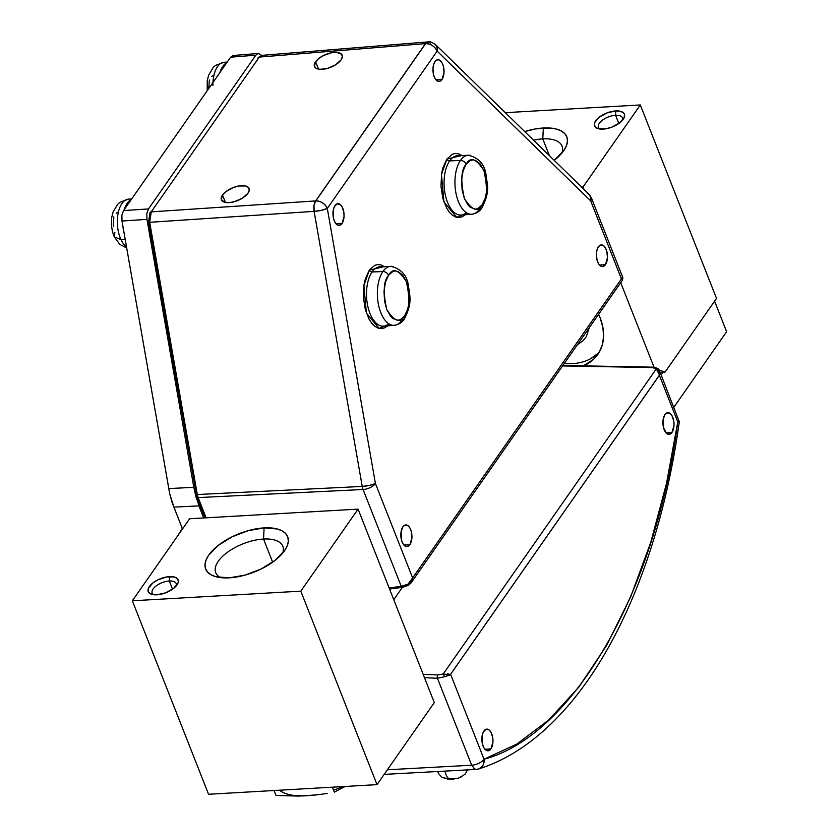 <?xml version="1.0" encoding="UTF-8"?>
<svg xmlns="http://www.w3.org/2000/svg" width="838" height="838" viewBox="0 0 838 838"><rect width="100%" height="100%" fill="white"/><g stroke="black" fill="none" stroke-linecap="round" stroke-linejoin="round"><path stroke-width="1.26" d="M220.541 577.623A36.044 16.854 158.5 0 1 215.733 572.679A36.044 16.854 158.5 0 1 228.345 551.634A36.044 16.854 158.5 0 1 263.53 539.044L272.643 562.172L263.53 539.044A36.044 16.854 -21.5 0 0 223.557 555.426A36.044 16.854 -21.5 0 0 220.541 577.623M264.106 527.898L263.53 539.044L264.106 527.898L277.273 528.977L282.207 530.904L285.779 533.68L287.843 537.2L288.324 541.317L287.214 545.873L284.543 550.702L274.979 560.433L261.121 569.002L245.052 575.119L229.235 577.843A44.068 20.604 158.5 0 1 215.869 576.722A44.068 20.604 158.5 0 1 213.02 550.032A44.068 20.604 158.5 0 1 264.106 527.898A44.068 20.604 158.5 0 1 285.465 549.309A44.068 20.604 158.5 0 1 229.235 577.843L216.068 576.774L211.134 574.837L207.562 572.061L205.499 568.552L205.006 564.424L206.127 559.868L208.798 555.039L218.351 545.318L232.22 536.749L248.289 530.632L264.106 527.898M169.318 581.006A12.905 6.034 -21.5 0 0 155.072 586.81A12.905 6.034 -21.5 0 0 153.815 594.76A12.905 6.034 158.5 0 1 152.202 593.053A12.905 6.034 158.5 0 1 156.716 585.521A12.905 6.034 158.5 0 1 169.318 581.006L172.544 589.198L169.318 581.006A12.905 6.034 158.5 0 1 176.221 583.594A12.905 6.034 158.5 0 1 176.2 585.94A12.905 6.034 -21.5 0 0 169.318 581.006L169.548 576.607L169.318 581.006M156.821 594.823A16.079 7.511 158.5 0 1 151.95 594.414A16.079 7.511 158.5 0 1 150.903 584.683A16.079 7.511 158.5 0 1 169.548 576.607A16.079 7.511 158.5 0 1 177.331 584.411A16.079 7.511 158.5 0 1 156.821 594.823L150.222 593.733L148.169 591.439L148.399 588.266L152.851 582.965L157.911 579.833L166.731 576.942L174.346 576.994L177.447 578.712L178.379 581.499L177.97 583.164L173.508 588.475L165.568 592.854L156.821 594.823M208.557 794.267L132.341 600.794L189.618 518.764L358.077 509.127L300.8 591.157L132.341 600.794L208.557 794.267L377.016 784.63L208.557 794.267M434.294 702.6L377.016 784.63L300.8 591.157L377.016 784.63L434.294 702.6L358.077 509.127L434.294 702.6M358.077 509.127L189.618 518.764L132.341 600.794L300.8 591.157L358.077 509.127M282.657 553.153A36.044 16.854 -21.5 0 0 263.53 539.044A36.044 16.854 158.5 0 1 282.804 546.261A36.044 16.854 158.5 0 1 282.657 553.153M564.299 363.483A58.807 42.497 -145.1 0 0 599.599 351.583M600.144 317.885A58.807 42.497 34.9 0 1 597.819 354.443A58.807 42.497 34.9 0 1 583.374 365.871L593.524 359.387L598.814 352.934L602.208 345.246L603.59 336.614L602.889 327.375L600.144 317.885A58.807 42.497 34.9 0 0 598.604 314.344L600.144 317.885M554.18 160.393L563.691 150.714L566.352 145.896L567.462 141.36L566.98 137.254L564.927 133.755L561.366 130.99L556.453 129.062L550.367 128.057L535.65 128.895L524.703 131.566A43.89 20.521 158.5 0 1 543.349 127.994L542.783 138.888A36.044 16.854 -21.5 0 0 533.544 140.197A36.044 16.854 158.5 0 1 542.783 138.888L549.382 155.638L542.783 138.888A36.044 16.854 158.5 0 1 562.057 146.105A36.044 16.854 158.5 0 1 561.879 153.071A36.044 16.854 -21.5 0 0 542.783 138.888L543.349 127.994A43.89 20.521 158.5 0 1 564.613 149.311A43.89 20.521 158.5 0 1 554.222 160.362M622.466 120.232A12.905 6.034 -21.5 0 0 615.584 115.288L615.815 110.93A16.048 7.5 158.5 0 1 623.587 118.724A16.048 7.5 158.5 0 1 603.119 129.115A16.048 7.5 158.5 0 1 598.248 128.706A16.048 7.5 158.5 0 1 597.211 118.986A16.048 7.5 158.5 0 1 615.815 110.93L615.584 115.288A12.905 6.034 158.5 0 1 622.487 117.875A12.905 6.034 158.5 0 1 622.466 120.232M618.811 123.479L615.584 115.288L618.811 123.479M600.092 129.052A12.905 6.034 158.5 0 1 598.468 127.334A12.905 6.034 158.5 0 1 602.983 119.792A12.905 6.034 158.5 0 1 615.584 115.288A12.905 6.034 -21.5 0 0 601.338 121.101A12.905 6.034 -21.5 0 0 600.092 129.052M659.15 369.998L665.068 372.093L660.155 372.376L665.068 372.093L716.511 298.422L665.068 372.093L659.15 369.998M505.314 112.669L640.305 104.949L716.511 298.422L640.305 104.949L583.028 186.979L583.971 189.378L583.028 186.979L581.593 187.063L583.028 186.979L640.305 104.949L505.314 112.669M620.717 282.678L654.028 367.222L620.717 282.678M590.392 358.842L597.368 353.877M589.303 327.668L586.254 336.708L582.735 341.003L577.445 344.648M615.815 110.93L620.602 111.318L623.702 113.036L624.457 114.314L624.226 117.477L619.774 122.777L611.845 127.146L605.926 128.79L598.322 128.727L595.231 127.009L594.299 124.234L594.708 122.568L599.16 117.268L607.079 112.9L615.815 110.93M450.467 778.879L449.398 778.984A10.8 5.499 -93.3 0 1 445.156 771.756M445.03 771.096A10.8 5.499 86.7 0 0 449.398 778.984L452.897 779.078L454.29 778.816L451.493 778.712M458.554 778.041L460.701 777.004M458.868 777.936L461.937 776.658M467.52 769.881L465.08 774.291L459.853 777.329M461.906 776.679L460.334 777.224M450.048 779.057L447.251 778.952M444.748 777.926L446.633 778.586M212.915 85.654A24.7 12.57 -93.3 0 1 222.604 62.525M211.763 76.384L213.281 75.389M208.704 88.587L209.374 80.029M226.805 62.661L221.976 67.679L219.912 72.539A24.7 12.57 -93.3 0 1 226.805 62.672M207.206 90.745L207.237 80.857L208.589 75.273L213.135 67.553L215.565 65.385L224.134 62.253A24.7 12.57 86.7 0 0 212.978 82.48M114.869 232.294L114.303 236.924L112.481 231.864L111.381 224.93L111.674 217.712L113.025 212.14L117.571 204.42L120.002 202.241L128.57 199.119A24.7 12.57 86.7 0 0 118.074 213.648A24.7 12.57 86.7 0 0 120.986 239.595L125.187 239.354L120.986 239.595L114.303 236.924L120.986 239.595A24.7 12.57 -93.3 0 1 117.833 215.052A24.7 12.57 -93.3 0 1 127.041 199.392M120.986 239.595A24.7 12.57 86.7 0 0 126.496 246.843M116.199 213.24L117.718 212.255M113.277 226.616L113.811 216.895M122.882 226.103L124.055 232.933A24.7 12.57 -93.3 0 1 122.903 226.302M124.349 209.395A24.7 12.57 -93.3 0 1 131.241 199.528L126.412 204.545L124.349 209.395M364.268 283.254L364.719 284.501M172.073 502.381L182.495 528.967L173.895 507.116L198.931 505.88L173.895 507.116L169.737 493.896L172.073 502.381M203.686 517.957L195.977 496.976L193.819 487.339L146.943 219.367L121.981 221.023L168.784 488.564L193.819 487.339L146.943 219.367L146.849 213.533L148.483 208.924L255.852 55.151L258.387 53.454L261.791 55.381L258.282 53.464L255.852 55.151L230.628 57.194L255.852 55.151L148.483 208.924L123.521 210.589L136.542 191.944L123.521 210.589L148.483 208.924L146.849 213.533L146.943 219.367L121.981 221.023L121.887 215.198L123.521 210.589L121.887 215.198L121.981 221.023L169.737 493.896L168.784 488.564L193.819 487.339L198.931 505.88L203.686 517.957M258.387 53.454L233.163 55.497L230.628 57.194L136.542 191.944L230.628 57.194L233.058 55.507M410.945 583.101L412.631 577.948L375.424 483.505L369.579 485.391L362.236 486.428L314.114 211.354L321.457 210.307L327.302 208.421C324.872 203.624 321.027 201.12 315.8 200.9L425.631 43.607L428.228 41.9L425.631 43.607C430.868 43.827 434.702 46.331 437.143 51.128L437.237 47.871L435.571 44.644A9.721 7.312 134.3 0 1 435.571 44.644A9.721 7.312 134.3 0 1 437.143 51.128A9.721 7.029 -145.1 0 0 425.631 43.607L315.8 200.9A9.721 7.029 34.9 0 1 327.302 208.421L437.143 51.128L590.696 200.89L621.429 278.907L412.631 577.948L375.424 483.505L327.302 208.421A9.721 1.865 170.1 0 1 314.114 211.354L362.236 486.428A9.721 1.865 -9.9 0 0 375.424 483.505L327.302 208.421L437.143 51.128L590.696 200.89A9.721 7.312 -45.7 0 0 589.124 194.406L590.79 197.632L590.696 200.89A9.721 4.546 -21.5 0 0 591.377 197.768A9.721 4.546 158.5 0 1 591.387 197.799A9.721 4.546 158.5 0 1 590.696 200.89L621.429 278.907L412.631 578M382.327 266.966A29.759 15.147 86.7 0 0 372.072 271.983A2.357 1.697 34.9 0 1 369.317 270.161L384.265 266.589M393.074 266.568A29.54 15.032 86.7 0 0 382.893 271.543A29.54 15.032 -93.3 0 1 390.937 266.348L380.169 266.746A29.759 15.147 86.7 0 0 372.072 271.983L382.893 271.543A4.86 3.509 34.9 0 1 388.57 275.314C392.739 267.542 398.658 269.647 406.336 281.62C410.222 299.019 409.635 310.448 404.565 315.905L407.593 309.327L408.609 304.938L408.588 290.074L406.336 281.62L402.701 275.136L397.82 271.365L395.222 270.967L392.729 271.585L388.57 275.314L385.543 281.882L384.014 291.142L384.548 301.135L386.8 309.589L390.435 316.083L392.771 318.419L397.914 320.252L400.407 319.624L404.565 315.905A4.86 3.509 34.9 0 1 404.377 318.922A4.86 3.509 -145.1 0 0 404.565 315.905C400.396 323.667 394.478 321.562 386.8 309.589C382.914 292.2 383.5 280.772 388.57 275.314A4.86 3.509 -145.1 0 0 382.893 271.543A29.54 15.032 86.7 0 0 378.189 303.157A29.54 15.032 86.7 0 0 392.174 325.186M459.894 155.878A29.759 15.147 86.7 0 0 449.639 160.896A2.357 1.697 34.9 0 1 446.884 159.073L461.832 155.501M470.642 155.48A29.54 15.032 86.7 0 0 460.46 160.456A29.54 15.032 -93.3 0 1 468.505 155.26L457.737 155.659A29.759 15.147 86.7 0 0 449.639 160.896L460.46 160.456A4.86 3.509 34.9 0 1 466.138 164.227C470.307 156.455 476.225 158.56 483.903 170.533C487.789 187.932 487.203 199.36 482.133 204.818L485.16 198.239L486.176 193.85L486.7 188.979L486.155 178.986L483.903 170.533L480.268 164.049L475.387 160.278L472.789 159.88L470.296 160.498L466.138 164.227L463.11 170.795L461.581 180.055L462.115 190.048L464.378 198.501L468.002 204.996L470.338 207.332L475.481 209.165L477.974 208.536L482.133 204.818A4.86 3.509 34.9 0 1 481.944 207.834A4.86 3.509 -145.1 0 0 482.133 204.818C477.974 212.58 472.045 210.474 464.378 198.501C460.481 181.113 461.068 169.685 466.138 164.227A4.86 3.509 -145.1 0 0 460.46 160.456A29.54 15.032 86.7 0 0 455.757 192.07A29.54 15.032 86.7 0 0 469.741 214.099M409.918 544.71A10.873 5.531 -93.3 0 1 407.017 546.627A10.873 5.531 -93.3 0 1 401.276 539.148A10.873 5.531 -93.3 0 1 402.869 526.84A10.873 5.531 -93.3 0 1 405.77 524.923A10.873 5.531 -93.3 0 1 411.51 532.402A10.873 5.531 -93.3 0 1 409.918 544.71L403.916 545.056L409.918 544.71L411.919 537.745L411.301 531.481L409.929 527.992L408.012 525.688L404.785 525.164L402.869 526.84L401.077 531.763L401.486 540.07L402.858 543.558L404.775 545.863L406.933 546.627L409.918 544.71M605.445 264.682A10.873 5.531 -93.3 0 1 602.553 266.599A10.873 5.531 -93.3 0 1 596.803 259.12A10.873 5.531 -93.3 0 1 598.405 246.812A10.873 5.531 -93.3 0 1 601.307 244.895A10.873 5.531 -93.3 0 1 607.047 252.374A10.873 5.531 -93.3 0 1 605.445 264.682L599.453 265.028L605.445 264.682L607.456 257.706L606.838 251.452L605.455 247.964L603.549 245.66L600.322 245.125L598.405 246.812L597.033 249.839L596.394 253.778L597.023 260.042L598.395 263.53L600.312 265.835L602.47 266.599L605.445 264.682M442.003 79.505A10.873 5.531 -93.3 0 1 439.112 81.412A10.873 5.531 -93.3 0 1 433.361 73.943A10.873 5.531 -93.3 0 1 434.964 61.624A10.873 5.531 -93.3 0 1 437.865 59.718A10.873 5.531 -93.3 0 1 443.606 67.187A10.873 5.531 -93.3 0 1 442.003 79.505L436.011 79.851L442.003 79.505L444.014 72.529L443.396 66.265L442.014 62.777L439.039 59.886L436.881 59.948L434.964 61.624L433.592 64.662L432.953 68.601L433.581 74.865L434.953 78.353L437.939 81.244L440.097 81.181L442.003 79.505M342.04 223.463A10.873 5.531 -93.3 0 1 339.139 225.37A10.873 5.531 -93.3 0 1 333.398 217.901A10.873 5.531 -93.3 0 1 335.001 205.582A10.873 5.531 -93.3 0 1 337.903 203.676A10.873 5.531 -93.3 0 1 343.643 211.145A10.873 5.531 -93.3 0 1 342.04 223.463L336.038 223.809L342.04 223.463L344.051 216.487L343.842 212.255L342.051 206.745L340.144 204.441L336.907 203.906L334.226 206.955L333.199 210.516L333.618 218.823L334.991 222.311L336.897 224.615L339.055 225.38L342.04 223.463M341.076 59.896A14.948 6.851 157.6 0 1 326.59 68.611A14.948 6.851 157.6 0 1 314.501 66.537A14.948 6.851 157.6 0 1 315.559 61.792L318.608 69.166L315.559 61.792A14.948 6.851 157.6 0 1 330.057 53.066A14.948 6.851 157.6 0 1 342.134 55.14A14.948 6.851 157.6 0 1 341.076 59.896L335.64 64.756L327.742 68.297L320.032 69.334L316.314 68.412L314.428 66.338L315.559 61.792L318.796 58.471L323.478 55.518L331.628 52.721L336.604 52.344L341.527 54.177L342.365 56.722L341.076 59.896M247.996 193.201A14.948 6.851 157.6 0 1 233.509 201.916A14.948 6.851 157.6 0 1 221.421 199.842A14.948 6.851 157.6 0 1 222.479 195.097L225.527 202.471L222.479 195.097A14.948 6.851 157.6 0 1 236.965 186.371A14.948 6.851 157.6 0 1 249.054 188.445A14.948 6.851 157.6 0 1 247.996 193.201L242.559 198.061L234.661 201.612L229.319 202.618L224.888 202.335L221.347 199.643L222.479 195.097L225.715 191.776L233.069 187.628L238.547 186.026L245.586 185.963L248.436 187.482L249.284 190.027L247.996 193.201M490.932 748.9A10.873 5.531 -93.3 0 1 488.03 750.817A10.873 5.531 -93.3 0 1 482.29 743.337A10.873 5.531 -93.3 0 1 483.893 731.029A10.873 5.531 -93.3 0 1 486.794 729.112A10.873 5.531 -93.3 0 1 492.535 736.592A10.873 5.531 -93.3 0 1 490.932 748.9L484.93 749.245L490.932 748.9L492.943 741.934L492.734 737.691L490.942 732.182L489.036 729.877L485.81 729.353L483.117 732.402L482.091 735.953L482.51 744.259L483.882 747.747L485.789 750.052L487.946 750.817L490.932 748.9M671.982 432.439A10.873 5.531 -93.3 0 1 669.08 434.346A10.873 5.531 -93.3 0 1 663.34 426.877A10.873 5.531 -93.3 0 1 664.932 414.559A10.873 5.531 -93.3 0 1 667.834 412.652A10.873 5.531 -93.3 0 1 673.584 420.121A10.873 5.531 -93.3 0 1 671.982 432.439L665.98 432.775L671.982 432.439L673.993 425.463L673.783 421.231L671.992 415.711L670.075 413.406L666.849 412.883L664.932 414.559L663.141 419.482L663.549 427.799L666.839 433.581L670.065 434.115L671.982 432.439M678.717 421.378L677.764 421.912L679.304 421.86L677.764 421.912L678.948 420.393M714.594 301.167L726.619 331.701L673.878 407.226L726.619 331.701L714.594 301.167M663.12 372.208L661.182 374.984L663.12 372.208M258.031 58.922A2.357 1.697 34.9 0 1 258.188 57.654A2.357 1.697 34.9 0 1 259.319 57.068L425.484 43.618A9.721 4.955 -94.6 0 1 427.998 41.921L425.484 43.618L259.319 57.068L151.228 211.867L315.654 200.911L425.484 43.618L315.654 200.911L151.228 211.867A2.357 1.697 -145.1 0 0 150.096 212.464M261.854 55.402L259.319 57.068M205.101 517.874L196.93 497.123A2.357 1.1 -21.5 0 0 198.156 497.594L206.117 517.821L198.156 497.594A2.357 1.1 158.5 0 1 196.93 497.123L148.536 222.122L149.688 222.311L151.228 211.867L149.688 222.311L148.536 222.122L150.096 212.454M196.155 494.336L197.307 494.525L149.688 222.311L197.307 494.525L196.459 494.043M198.156 497.594L197.307 494.525L198.156 497.594L363.074 489.497L401.234 586.349A2.357 1.309 82.6 0 0 402.481 587.354A2.357 1.309 -97.4 0 1 401.234 586.349L408.033 584.149L408.441 585.333L408.033 584.149L401.234 586.349L389.115 587.93L401.234 586.349L363.074 489.497A9.721 4.546 -21.5 0 0 375.424 483.505A9.721 4.546 158.5 0 1 363.074 489.497A9.721 5.08 -92.8 0 1 362.236 486.428A9.721 5.08 87.2 0 0 363.074 489.497L198.156 497.594M481.944 207.834A4.86 3.509 34.9 0 1 479.598 209.05A29.54 15.032 -93.3 0 1 471.878 214.235A29.54 15.032 -93.3 0 1 456.144 194.07A29.54 15.032 -93.3 0 1 460.46 160.456L449.639 160.896A29.759 15.147 86.7 0 0 445.282 194.762A29.759 15.147 86.7 0 0 461.13 215.062L471.878 214.235C476.487 213.428 479.849 211.291 481.944 207.834C490.282 191.389 487.287 185.397 486.019 174.639C484.542 164.248 478.708 157.785 468.505 155.26M466.871 212.988L456.752 217.335L443.972 202.021L441.448 174.534L446.884 159.073A2.357 1.697 -145.1 0 0 449.639 160.896A29.759 15.147 86.7 0 0 444.894 192.74A29.759 15.147 86.7 0 0 458.983 214.937M404.377 318.922A4.86 3.509 34.9 0 1 402.031 320.137A29.54 15.032 -93.3 0 1 394.3 325.322A29.54 15.032 -93.3 0 1 378.577 305.158A29.54 15.032 -93.3 0 1 382.893 271.543L372.072 271.983A29.759 15.147 86.7 0 0 367.714 305.849A29.759 15.147 86.7 0 0 383.563 326.15L394.3 325.322C398.919 324.516 402.282 322.379 404.377 318.922C412.715 302.476 409.719 296.484 408.452 285.727C406.975 275.335 401.14 268.872 390.937 266.348M389.303 324.076L379.185 328.423L366.405 313.108L363.881 285.622L369.317 270.161A2.357 1.697 -145.1 0 0 372.072 271.983A29.759 15.147 86.7 0 0 367.327 303.827A29.759 15.147 86.7 0 0 381.416 326.024M384.663 266.893L381.353 265.028L377.969 264.515L374.733 265.321L369.317 270.161L365.378 278.719L364.069 284.428L363.399 297.354L365.337 309.662L369.118 319.268L371.737 323.206L374.785 326.254L378.095 328.108L381.479 328.632L384.715 327.826L387.648 325.835M462.23 155.805L458.92 153.941L455.537 153.427L452.3 154.234L446.884 159.073L442.946 167.631L441.636 173.34L440.966 186.266L442.904 198.564L446.696 208.18L449.304 212.119L452.352 215.167L455.663 217.021L459.046 217.545L462.283 216.738L465.216 214.748M622.603 279.913L621.429 278.907L622.781 278.132L622.425 277.116L621.429 278.907L622.603 279.913M412.631 577.948L408.033 584.149L411.008 581.415L412.631 577.948M408.441 585.333L402.502 587.344A2.357 1.309 -97.4 0 0 403.12 586.935L408.441 585.333L411.112 582.86L622.54 280.06M362.236 486.428L197.307 494.525L362.236 486.428M314.114 211.354L149.688 222.311L314.114 211.354A9.721 5.112 -93.8 0 1 315.654 200.911L313.988 205.519L314.114 211.354M622.571 280.039L622.844 277.661L591.387 197.799L589.135 194.406L435.571 44.644C432.01 42.235 429.559 41.324 428.228 41.9L430.701 42.989M428.113 41.91L261.844 55.36M587.312 193.222L589.606 194.929M447.293 673.773L450.394 674.538L659.757 374.649L659.391 375.267L677.764 421.912L666.524 483.348L650.78 542.28L630.647 596.939L606.492 645.648L578.911 687.013L548.712 720.01L516.774 744.092L484.039 759.228L450.582 674.297L444.559 676.769L437.426 678.235L471.689 765.22L387.386 769.776L471.689 765.22L437.426 678.235L424.478 677.701L437.426 678.235A2.357 1.121 -87.6 0 1 437.813 674.967L423.159 674.36L437.813 674.967A2.357 1.121 92.4 0 0 437.426 678.235L444.559 676.769L443.26 673.951L437.813 674.967L443.26 673.951L444.559 676.769L450.1 674.915L443.312 673.941M658.553 371.224L656.29 368.877L443.26 673.951L656.29 368.877L659.527 375.026L658.553 371.224M659.475 370.647L659.757 374.649L658.93 369.768A2.357 1.959 138 0 0 656.29 368.877A2.357 1.959 -42 0 1 658.616 369.244L659.506 370.721M562.895 365.483L653.064 367.159A2.357 1.058 91.1 0 0 652.456 367.578L656.29 368.877L652.456 367.578A2.357 1.058 -88.9 0 1 653.064 367.159C653.451 366.656 655.295 367.348 658.605 369.233M562.602 365.913L652.456 367.578L562.602 365.913M450.582 674.297L659.391 375.267L677.764 421.912C656.164 591.01 573.171 735.523 484.039 759.228L450.582 674.297M471.689 765.22A9.721 4.546 -21.5 0 0 484.039 759.228A9.721 4.546 158.5 0 1 471.689 765.22L474.895 769.169L476.895 769.284A9.721 8.296 71.9 0 0 478.823 768.907A9.721 8.296 71.9 0 0 484.039 759.228L483.306 764.633L481.326 767.409L478.708 768.949C577.11 737.964 654.614 599.966 679.304 421.86L679.136 421.86M474.538 768.991L473.522 768.184M313.234 795.241L298.59 796.079L275.995 795.461L274.047 790.517L275.995 795.461L305.964 795.796L320.378 794.424L313.234 795.241M327.407 793.377L320.378 794.424L327.407 793.377M279.379 790.213A58.807 27.497 -21.5 0 0 305.954 795.796L312.752 795.136M334.352 792.12L332.403 787.186L334.352 792.12L345.183 786.453L334.352 792.12M334.352 789.888A58.807 27.497 -21.5 0 0 342.868 786.589M299.564 795.89L305.964 795.796M402.376 587.365L393.755 599.715M437.656 771.505L438.588 773.652L442.055 777.35L448.644 779.319M453.379 779.057L458.135 778.156M227.213 62.085L224.134 62.253M114.303 236.924L119.834 244.392L126.695 247.985M131.65 198.941L128.57 199.119M177.834 535.639L182.275 528.401M659.506 370.742L679.304 421.86M258.188 57.654L261.854 55.381M402.502 587.344L389.555 589.03M476.214 769.41L478.708 768.949M476.162 769.42L384.16 774.396"/></g></svg>
